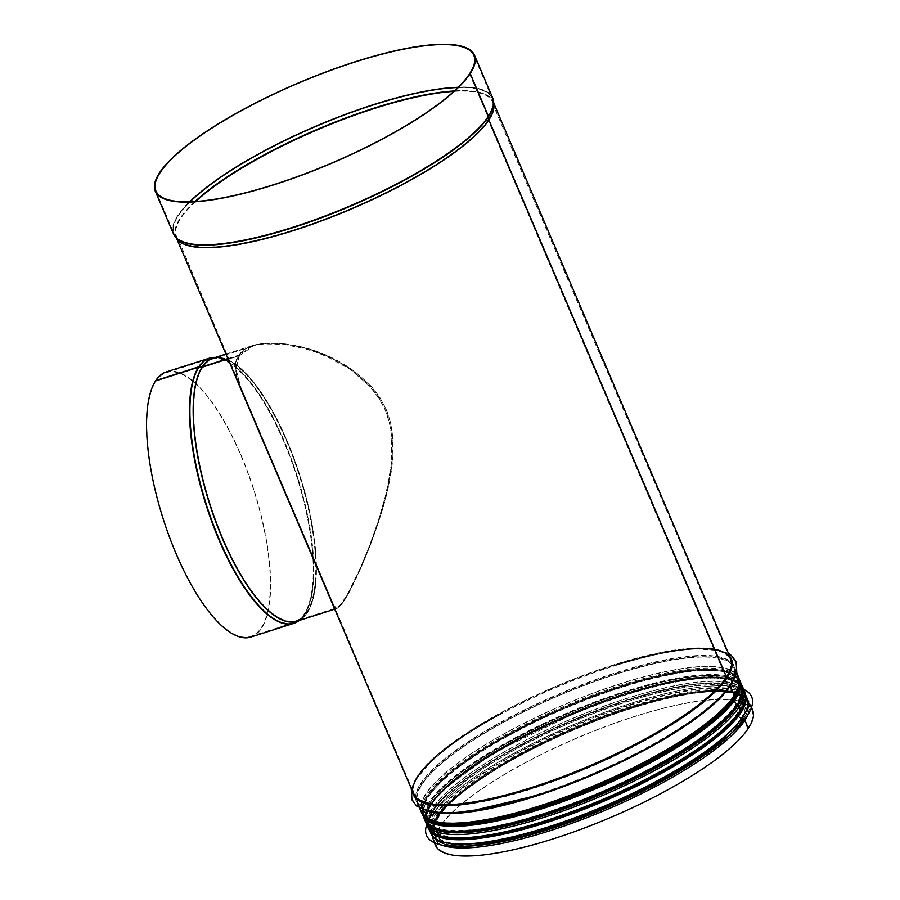<?xml version="1.0" encoding="UTF-8"?>
<svg xmlns="http://www.w3.org/2000/svg" width="900" height="900" viewBox="0 0 900 900"><rect width="100%" height="100%" fill="white"/><g stroke="black" fill="none" stroke-linecap="round" stroke-linejoin="round"><path stroke-width="0.67" stroke-dasharray="4.5 3.38" d="M386.111 409.23C403.639 451.935 384.401 507.049 369.776 546.592C354.431 584.595 343.541 605.194 337.118 608.4L334.451 606.769L240.266 385.954C231.39 364.928 235.71 351.394 253.215 345.353C284.873 336.285 359.325 353.914 386.111 409.23M333.776 606.926L336.488 608.602C342.945 605.396 353.812 584.798 369.09 546.817C383.647 507.33 402.637 452.228 385.076 409.556C358.369 354.218 284.175 336.476 252.585 345.555C235.058 351.608 230.76 365.197 239.681 386.325M740.543 711.371A1.373 1.249 33.2 0 1 740.16 711.697L738.72 712.462A0.686 0.619 -146.8 0 0 738.472 713.227L740.992 719.123A0.686 0.619 -146.8 0 0 741.758 719.572L743.423 719.347A1.373 1.249 33.2 0 1 744.469 719.629M748.283 728.314L744.334 720.416A0.686 0.619 -146.8 0 0 743.569 719.977L741.904 720.202A1.373 1.249 33.2 0 1 740.374 719.325L737.854 713.43A1.373 1.249 33.2 0 1 738.36 711.9L739.789 711.124A0.686 0.619 -146.8 0 0 740.048 710.37L738.607 707.006A0.686 0.619 -146.8 0 0 737.842 706.556L737.831 706.567A1.373 1.249 33.2 0 1 736.301 705.679L733.005 697.95A1.373 1.249 33.2 0 1 733.5 696.42L733.523 696.42A0.686 0.619 -146.8 0 0 733.77 695.655L729.675 686.048A1.373 1.249 33.2 0 1 730.069 684.585A3.78 3.42 -146.8 0 0 727.312 678.105A1.373 1.249 33.2 0 1 725.906 677.205L488.284 120.116A1.373 1.249 33.2 0 1 488.183 119.722L487.89 116.651A0.686 0.619 -146.8 0 0 487.845 116.46L469.654 73.811M734.096 698.861L736.875 705.386M734.265 696.656A1.373 1.249 33.2 0 1 733.883 696.982L733.871 696.994A0.686 0.619 -146.8 0 0 733.613 697.759M433.935 812.565A172.395 43.189 156.9 0 1 417.33 802.822A172.395 43.189 156.9 0 1 558.956 695.452A172.395 43.189 156.9 0 1 734.467 667.541A172.395 43.189 156.9 0 1 730.294 685.856L730.294 685.879A0.686 0.619 -146.8 0 1 730.485 685.125A4.466 4.05 33.2 0 0 731.486 684.135M748.316 728.393L747.697 728.584L744.266 720.529A0.686 0.619 -146.6 0 0 743.501 720.09L741.836 720.304A1.373 1.249 33.4 0 1 740.306 719.426L737.786 713.531A1.373 1.249 33.4 0 1 738.293 712.001L739.721 711.236A0.686 0.619 -146.6 0 0 739.98 710.471L738.54 707.107A0.686 0.619 -146.6 0 0 737.775 706.669L737.764 706.669A1.373 1.249 33.4 0 1 736.234 705.791L732.938 698.051A1.373 1.249 33.4 0 1 733.433 696.521L733.444 696.521A0.686 0.619 -146.6 0 0 733.702 695.756L729.607 686.16A1.373 1.249 33.4 0 1 730.001 684.697A3.78 3.42 -146.6 0 0 727.234 678.206A1.373 1.249 33.4 0 1 725.839 677.317L488.216 120.229A1.373 1.249 33.4 0 1 488.115 119.835L487.822 116.764A0.686 0.619 -146.6 0 0 487.766 116.561L469.553 73.845M731.452 684.191A4.466 4.039 33.4 0 1 730.418 685.226A0.686 0.619 -146.6 0 0 730.215 685.957L730.226 685.98A172.395 43.189 156.9 0 1 730.012 686.284M734.231 696.712A1.373 1.249 33.4 0 1 733.815 697.084L733.804 697.095A0.686 0.619 -146.6 0 0 733.545 697.86M734.018 698.962L736.808 705.488M740.509 711.428A1.373 1.249 33.4 0 1 740.092 711.799L738.653 712.575A0.686 0.619 -146.6 0 0 738.405 713.329L740.914 719.235A0.686 0.619 -146.6 0 0 741.679 719.674L743.344 719.449A1.373 1.249 33.4 0 1 744.39 719.73M435.431 845.246A172.395 43.189 156.9 0 1 577.058 737.887A172.395 43.189 156.9 0 1 752.569 709.976M747.697 728.584A171.709 43.02 156.9 0 1 582.21 828.641A171.709 43.02 156.9 0 1 436.061 844.976A171.709 43.02 156.9 0 1 577.125 738.045A171.709 43.02 156.9 0 1 751.939 710.246A171.709 43.02 156.9 0 1 747.776 728.482M239.422 355.691L236.059 369.135L240.559 386.629L334.159 606.082L336.87 607.759L340.796 604.429L347.209 594.709L359.91 568.991L369.293 546.289L378.101 521.505L385.897 494.213L391.185 465.255L391.714 436.466L389.43 422.73L385.121 409.736L378.787 397.8L370.654 387.101L350.348 369.517L327.262 356.76L315.608 352.091L304.312 348.514L283.129 344.284L263.914 343.935L253.395 346.016L239.479 355.613L239.22 354.994L253.215 345.353L263.835 343.249L283.196 343.586L304.549 347.816L315.934 351.394L327.701 356.074L351.011 368.854L371.509 386.483L379.721 397.226L386.111 409.23L390.42 422.303L392.692 436.129L392.051 465.086L386.618 494.213L378.697 521.663L369.776 546.592L360.304 569.419L347.49 595.283L341.044 605.07L337.118 608.4L334.451 606.769L240.266 385.954L235.8 368.505L239.164 355.084L239.422 355.691L202.725 367.402A1.373 1.249 33.4 0 1 202.32 367.459L199.148 367.459A0.686 0.619 -146.6 0 0 198.945 367.493L156.004 381.184A138.465 47.396 72.3 0 0 169.504 536.512A138.465 47.396 72.3 0 0 250.672 636.401A138.465 47.396 72.3 0 0 253.755 490.084A138.465 47.396 72.3 0 0 166.523 372.566A138.465 47.396 72.3 0 0 156.06 381.105L155.824 380.554M227.857 358.616L239.22 354.994M239.479 355.613L202.781 367.312A1.373 1.249 33.6 0 1 202.376 367.38L199.204 367.38A0.686 0.619 -146.4 0 0 199.001 367.402L156.06 381.105M227.891 358.673L239.164 355.084M250.875 637.065A139.151 47.633 72.3 0 0 253.969 490.016A139.151 47.633 72.3 0 0 166.309 371.914M156.004 381.184L155.745 380.576M629.82 707.783A170.674 42.761 -23.1 0 0 433.012 835.211A170.674 42.761 -23.1 0 0 606.78 807.581A170.674 42.761 -23.1 0 0 747 701.291A170.674 42.761 -23.1 0 0 629.82 707.783M629.325 705.51A171.911 43.065 -23.1 0 0 431.089 833.861A171.911 43.065 -23.1 0 0 606.116 806.04A171.911 43.065 -23.1 0 0 747.349 698.974A171.911 43.065 -23.1 0 0 629.325 705.51M751.646 696.78A176.726 44.28 -23.1 0 0 630.337 703.53A176.726 44.28 -23.1 0 0 426.544 835.447M743.827 689.49A176.726 44.28 -23.1 0 0 630.304 703.474A176.726 44.28 -23.1 0 0 426.69 824.76M747.09 698.355A171.911 43.065 -23.1 0 0 629.066 704.903A171.911 43.065 -23.1 0 0 430.83 833.254M711.731 739.856A170.674 42.761 -23.1 0 0 743.873 693.956A170.674 42.761 -23.1 0 0 626.692 700.447A170.674 42.761 -23.1 0 0 429.885 827.876A170.674 42.761 -23.1 0 0 485.246 836.46M744.266 720.529A171.709 43.02 156.9 0 1 578.779 820.586A171.709 43.02 156.9 0 1 432.619 836.921A171.709 43.02 156.9 0 1 573.683 729.979A171.709 43.02 156.9 0 1 748.496 702.18A171.709 43.02 156.9 0 1 744.334 720.416M740.306 719.426A168.278 42.154 156.9 0 1 578.126 817.481A168.278 42.154 156.9 0 1 434.891 833.49A168.278 42.154 156.9 0 1 573.131 728.696A168.278 42.154 156.9 0 1 744.457 701.449A168.278 42.154 156.9 0 1 740.374 719.325M737.786 713.531A168.278 42.154 156.9 0 1 575.606 811.586A168.278 42.154 156.9 0 1 432.371 827.595A168.278 42.154 156.9 0 1 570.611 722.79A168.278 42.154 156.9 0 1 741.938 695.554A168.278 42.154 156.9 0 1 737.854 713.43M739.98 710.471A171.709 43.02 156.9 0 1 574.493 810.529A171.709 43.02 156.9 0 1 428.332 826.864A171.709 43.02 156.9 0 1 569.396 719.921A171.709 43.02 156.9 0 1 744.21 692.123A171.709 43.02 156.9 0 1 740.048 710.37M738.54 707.107A171.709 43.02 156.9 0 1 573.053 807.165A171.709 43.02 156.9 0 1 426.892 823.5A171.709 43.02 156.9 0 1 567.956 716.558A171.709 43.02 156.9 0 1 742.781 688.759A171.709 43.02 156.9 0 1 738.607 707.006M736.234 705.791A169.987 42.593 156.9 0 1 572.4 804.847A169.987 42.593 156.9 0 1 427.702 821.014A169.987 42.593 156.9 0 1 567.36 715.151A169.987 42.593 156.9 0 1 740.43 687.634A169.987 42.593 156.9 0 1 736.301 705.679M732.938 698.051A169.987 42.593 156.9 0 1 569.104 797.107A169.987 42.593 156.9 0 1 424.406 813.285A169.987 42.593 156.9 0 1 564.053 707.411A169.987 42.593 156.9 0 1 737.123 679.894A169.987 42.593 156.9 0 1 733.005 697.95M733.702 695.756A171.709 43.02 156.9 0 1 568.215 795.814A171.709 43.02 156.9 0 1 422.055 812.149A171.709 43.02 156.9 0 1 563.119 705.206A171.709 43.02 156.9 0 1 737.933 677.408A171.709 43.02 156.9 0 1 733.77 695.655M729.607 686.16A171.709 43.02 156.9 0 1 564.12 786.217A171.709 43.02 156.9 0 1 417.96 802.553A171.709 43.02 156.9 0 1 559.024 695.61A171.709 43.02 156.9 0 1 733.837 667.811A171.709 43.02 156.9 0 1 729.675 686.048M730.001 684.697A172.71 43.267 156.9 0 1 647.482 747.259A172.71 43.267 156.9 0 1 535.061 795.206A172.71 43.267 156.9 0 1 420.772 783.337A172.71 43.267 156.9 0 1 615.521 672.863A172.71 43.267 156.9 0 1 730.069 684.585M727.234 678.206A172.71 43.267 156.9 0 1 472.32 803.576A172.71 43.267 156.9 0 1 500.546 714.274A172.71 43.267 156.9 0 1 612.967 666.315A172.71 43.267 156.9 0 1 727.312 678.105M725.839 677.317A171.709 43.02 156.9 0 1 560.351 777.375A171.709 43.02 156.9 0 1 414.191 793.71A171.709 43.02 156.9 0 1 555.255 686.768A171.709 43.02 156.9 0 1 730.069 658.969A171.709 43.02 156.9 0 1 725.906 677.205M488.216 120.229A171.709 43.02 156.9 0 1 322.729 220.286A171.709 43.02 156.9 0 1 176.569 236.61A171.709 43.02 156.9 0 1 195.727 201.476M453.825 91.395A171.709 43.02 156.9 0 1 492.446 101.88A171.709 43.02 156.9 0 1 488.284 120.116M488.115 119.835A171.776 43.031 156.9 0 1 329.141 217.429A171.776 43.031 156.9 0 1 178.29 239.31A171.776 43.031 156.9 0 1 195.075 201.521M454.309 90.956A171.776 43.031 156.9 0 1 493.2 104.996A171.776 43.031 156.9 0 1 488.183 119.722M487.822 116.764A172.778 43.29 156.9 0 1 327.926 214.931A172.778 43.29 156.9 0 1 176.197 236.936A172.778 43.29 156.9 0 1 190.114 201.757M457.909 87.536A172.778 43.29 156.9 0 1 492.941 101.835A172.778 43.29 156.9 0 1 487.89 116.651M487.766 116.561A172.811 43.29 156.9 0 1 321.221 217.26A172.811 43.29 156.9 0 1 174.127 233.708A172.811 43.29 156.9 0 1 189.821 201.769M458.123 87.323A172.811 43.29 156.9 0 1 492.03 98.1A172.811 43.29 156.9 0 1 487.845 116.46M173.498 233.966A173.498 43.47 156.9 0 1 316.024 125.921A173.498 43.47 156.9 0 1 492.66 97.841M174.431 235.699A173.43 43.447 156.9 0 1 316.192 126.315A173.43 43.447 156.9 0 1 493.267 99.709M177.322 239.254A172.395 43.189 156.9 0 1 175.939 236.88L177.773 239.771A172.429 43.2 156.9 0 1 317.486 129.33A172.429 43.2 156.9 0 1 493.886 104.94L493.076 101.61A172.395 43.189 156.9 0 1 493.83 104.242M176.602 238.433L175.939 236.88A172.395 43.189 156.9 0 1 317.565 129.521A172.395 43.189 156.9 0 1 493.076 101.61L493.74 103.163M412.515 791.528A172.901 43.312 156.9 0 1 500.22 713.666C441.832 744.93 405.844 779.209 413.561 793.98A172.395 43.189 156.9 0 1 555.188 686.61A172.395 43.189 156.9 0 1 730.699 658.699C725.377 642.915 675.731 645.165 612.754 665.663A172.901 43.312 156.9 0 1 729.653 656.258M411.311 788.715L415.327 779.332L429.514 762.255L459.416 738.428L500.22 713.666A172.901 43.312 156.9 0 1 612.754 665.663L658.924 653.332L696.847 648.259L718.245 649.699L728.46 653.434M535.275 795.859A172.901 43.312 156.9 0 1 420.863 783.979A172.901 43.312 156.9 0 1 615.814 673.391A172.901 43.312 156.9 0 1 730.485 685.125M421.425 812.419A172.395 43.189 156.9 0 1 563.051 705.049A172.395 43.189 156.9 0 1 738.562 677.149M429.66 819.776A171.259 42.907 156.9 0 1 575.966 701.415A171.259 42.907 156.9 0 1 733.883 696.982L733.804 697.095M437.017 822.521A170.674 42.761 156.9 0 1 423.776 813.555A170.674 42.761 156.9 0 1 563.985 707.254A170.674 42.761 156.9 0 1 737.752 679.624A170.674 42.761 156.9 0 1 735.064 695.396M440.179 830.227A170.674 42.761 156.9 0 1 427.072 821.284A170.674 42.761 156.9 0 1 567.293 714.994A170.674 42.761 156.9 0 1 741.06 687.364A170.674 42.761 156.9 0 1 738.428 703.012M429.345 825.784A171.248 42.907 156.9 0 1 567.484 715.466A171.248 42.907 156.9 0 1 742.736 692.123M429.266 825.727A171.259 42.907 156.9 0 1 567.484 715.455A171.259 42.907 156.9 0 1 742.748 692.021M426.262 823.77A172.395 43.189 156.9 0 1 567.889 716.4A172.395 43.189 156.9 0 1 743.411 688.5M427.702 827.134A172.395 43.189 156.9 0 1 569.329 719.764A172.395 43.189 156.9 0 1 744.84 691.852M435.938 834.491A171.259 42.907 156.9 0 1 582.244 716.13A171.259 42.907 156.9 0 1 740.16 711.697M738.405 713.329A168.964 42.334 156.9 0 1 575.561 811.789A168.964 42.334 156.9 0 1 431.741 827.865A168.964 42.334 156.9 0 1 570.544 722.633A168.964 42.334 156.9 0 1 742.567 695.284A168.964 42.334 156.9 0 1 738.472 713.227M740.914 719.235A168.964 42.334 156.9 0 1 578.081 817.684A168.964 42.334 156.9 0 1 434.261 833.76A168.964 42.334 156.9 0 1 573.064 728.539A168.964 42.334 156.9 0 1 745.087 701.179A168.964 42.334 156.9 0 1 740.992 719.123M743.344 719.449A171.259 42.907 156.9 0 1 730.631 734.164M468.067 846.158A171.259 42.907 156.9 0 1 555.559 736.706A171.259 42.907 156.9 0 1 743.423 719.347M441.461 845.044A172.395 43.189 156.9 0 1 431.989 837.191A172.395 43.189 156.9 0 1 573.615 729.821A172.395 43.189 156.9 0 1 749.126 701.91A172.395 43.189 156.9 0 1 748.249 714.195M297.641 620.989A138.082 47.273 72.3 0 0 301.635 618.761L296.843 621.248A138.049 47.261 72.3 0 0 299.914 475.358A138.049 47.261 72.3 0 0 212.951 358.2L218.284 357.446A138.082 47.273 72.3 0 0 213.739 357.941M202.32 367.459A137.43 47.047 72.3 0 0 218.565 529.031A137.43 47.047 72.3 0 0 301.219 618.21A137.43 47.047 72.3 0 0 299.34 475.549A137.43 47.047 72.3 0 0 218.273 358.132A137.43 47.047 72.3 0 0 202.376 367.38M202.725 367.402A137.362 47.025 72.3 0 0 216.124 521.483A137.362 47.025 72.3 0 0 296.64 620.595A137.362 47.025 72.3 0 0 299.7 475.436A137.362 47.025 72.3 0 0 213.154 358.853A137.362 47.025 72.3 0 0 202.781 367.312M199.148 367.459A138.431 47.385 72.3 0 0 215.505 530.212A138.431 47.385 72.3 0 0 298.766 620.044A138.431 47.385 72.3 0 0 296.865 476.336A138.431 47.385 72.3 0 0 215.213 358.065A138.431 47.385 72.3 0 0 199.204 367.38M198.945 367.493A138.465 47.396 72.3 0 0 212.445 522.81A138.465 47.396 72.3 0 0 293.614 622.71A138.465 47.396 72.3 0 0 296.696 476.392A138.465 47.396 72.3 0 0 209.464 358.875A138.465 47.396 72.3 0 0 199.001 367.402M296.505 622.238A139.151 47.633 72.3 0 0 296.921 476.314A139.151 47.633 72.3 0 0 212.096 357.581M299.171 620.595A139.084 47.61 72.3 0 0 297.27 476.201A139.084 47.61 72.3 0 0 215.224 357.379M299.385 620.438L301.635 618.761A138.082 47.273 72.3 0 0 299.745 475.414A138.082 47.273 72.3 0 0 218.284 357.446L215.482 357.39M430.324 802.44A171.36 42.93 156.9 0 1 695.036 676.474A171.36 42.93 156.9 0 1 625.793 781.627A171.36 42.93 156.9 0 1 430.324 802.44M430.673 801.63A170.674 42.761 -23.1 0 0 426.465 819.866A170.674 42.761 -23.1 0 0 600.232 792.236A170.674 42.761 -23.1 0 0 740.452 685.935A170.674 42.761 -23.1 0 0 595.17 702.18A170.674 42.761 -23.1 0 0 430.673 801.63M740.7 698.31A171.574 42.986 -23.1 0 0 615.465 695.441A171.574 42.986 -23.1 0 0 430.132 802.496A171.574 42.986 -23.1 0 0 435.229 828.607M428.591 796.736A170.674 42.761 156.9 0 1 593.077 697.286A170.674 42.761 156.9 0 1 738.36 681.041A170.674 42.761 156.9 0 1 598.151 787.342A170.674 42.761 156.9 0 1 424.384 814.972A170.674 42.761 156.9 0 1 428.591 796.736M425.014 820.485A172.26 43.155 156.9 0 1 429.266 802.08A172.26 43.155 156.9 0 1 595.283 701.707A172.26 43.155 156.9 0 1 741.904 685.316M739.811 680.423A172.26 43.155 -23.1 0 0 593.19 696.814A172.26 43.155 -23.1 0 0 427.174 797.186A172.26 43.155 -23.1 0 0 422.921 815.591M739.541 683.212A171.36 42.93 -23.1 0 0 598.601 694.361A171.36 42.93 -23.1 0 0 427.714 796.32A171.36 42.93 -23.1 0 0 425.126 817.324M424.339 816.604A171.574 42.986 156.9 0 1 427.534 796.387A171.574 42.986 156.9 0 1 596.846 694.935A171.574 42.986 156.9 0 1 739.575 682.155M727.785 736.673A171.225 42.896 -23.1 0 0 629.955 707.591A171.225 42.896 -23.1 0 0 454.838 797.501A171.225 42.896 -23.1 0 0 471.848 845.842M710.033 750.555A171.911 43.065 -23.1 0 0 747.877 700.189A171.911 43.065 -23.1 0 0 629.854 706.736A171.911 43.065 -23.1 0 0 431.618 835.087A171.911 43.065 -23.1 0 0 494.156 842.636M745.785 695.587A171.911 43.065 -23.1 0 0 745.268 694.08A171.911 43.065 -23.1 0 0 627.244 700.616A171.911 43.065 -23.1 0 0 429.007 828.979A171.911 43.065 -23.1 0 0 429.739 830.385M741.533 709.796A171.225 42.896 -23.1 0 0 626.816 700.256A171.225 42.896 -23.1 0 0 465.491 779.096A171.225 42.896 -23.1 0 0 442.935 837.158M225.911 354.06L252.585 345.555M334.733 609.165L336.488 608.602M436.061 844.976L432.619 836.921C419.884 813.78 502.92 755.629 595.676 720.495C672.424 690.649 741.127 681.637 748.496 702.18L751.939 710.246M737.865 712.384C725.636 730.069 699.21 750.173 658.597 772.684C615.161 796.106 570.96 814.095 525.983 826.639C500.13 833.636 478.744 837.214 461.835 837.394C454.207 837.428 447.964 836.741 443.115 835.312C437.321 833.546 433.744 830.97 432.371 827.595L434.891 833.49C429.964 817.189 458.359 791.809 502.976 765.034C561.139 730.181 646.391 698.524 697.129 692.899C713.183 690.998 725.4 691.279 733.815 693.765C739.553 695.531 743.096 698.096 744.457 701.449L741.938 695.554C743.783 699.626 742.455 705.195 737.933 712.283M739.935 711.045C723.308 737.572 657.81 778.376 588.139 805.815C508.905 837.675 435.814 848.115 428.332 826.864L426.892 823.5C414.169 800.359 497.194 742.207 589.95 707.085C666.709 677.239 735.401 668.216 742.781 688.759L744.21 692.123C746.291 697.252 744.885 703.519 740.002 710.933M733.016 696.904C720.664 714.78 693.967 735.086 652.928 757.822C609.064 781.481 564.413 799.65 518.974 812.329C492.851 819.394 471.251 823.005 454.174 823.185C446.468 823.23 440.168 822.533 435.262 821.092C429.412 819.304 425.79 816.705 424.406 813.285L427.702 821.014C422.73 804.533 451.418 778.894 496.485 751.849C555.244 716.636 641.351 684.664 692.606 678.982C708.817 677.059 721.17 677.351 729.664 679.849C735.469 681.637 739.046 684.225 740.43 687.634L737.123 679.894C738.99 684.011 737.651 689.648 733.084 696.803M733.658 696.33C717.03 722.857 651.533 763.661 581.861 791.1C502.627 822.96 429.536 833.4 422.055 812.149L417.96 802.553C428.006 819.63 475.481 813.724 535.061 795.206C501.424 805.86 473.366 811.654 450.866 812.587C435.623 813.015 419.062 811.879 412.594 799.605C410.006 795.859 411.12 789.221 415.912 779.681L429.998 762.75C446.243 747.225 469.755 731.059 500.546 714.274C442.204 745.346 406.541 779.996 414.191 793.71L334.159 606.082M729.754 684.911C734.366 677.678 735.727 671.985 733.837 667.811L737.933 677.408C740.014 682.538 738.607 688.804 733.725 696.217M729.686 685.012C717.03 703.294 689.625 724.039 647.482 747.259C689.67 724.151 717.469 703.001 730.879 683.82M730.946 683.696C736.357 675.81 737.854 668.543 735.424 661.894L730.946 656.01L718.774 650.52L696.881 648.945C674.415 649.913 646.447 655.706 612.967 666.315C672.548 647.798 720.023 641.891 730.069 658.969L493.2 104.996L492.03 98.1L473.816 55.384M155.914 190.98L174.127 233.708L178.29 239.31L240.559 386.64M730.26 685.384C717.48 703.811 690.008 724.635 647.809 747.855M419.58 808.087L417.33 802.822L425.486 809.955M736.717 672.817L734.467 667.541C736.436 672.053 735.053 677.959 730.327 685.283M733.59 697.286C721.114 715.298 694.339 735.671 653.265 758.43C609.345 782.111 564.637 800.303 519.154 812.992C492.998 820.069 471.341 823.691 454.174 823.871C436.849 823.837 426.713 820.395 423.776 813.555L427.072 821.284C412.706 799.076 510.795 732.217 609.469 699.199C678.229 674.752 735.548 670.32 741.06 687.364L737.752 679.624C739.699 684.079 738.326 689.94 733.658 697.185M425.576 821.621L428.963 806.873L442.159 790.582L491.929 753.75L584.73 708.379L640.001 689.49L688.342 678.803L729.472 678.78L742.342 686.52M738.439 712.755C722.959 737.426 663.3 775.553 597.701 802.508C525.69 832.894 453.848 846.214 436.331 833.062L431.741 827.865L434.261 833.76C422.899 814.736 492.075 762.12 577.249 727.324C658.98 692.269 739.238 680.625 745.087 701.179L742.567 695.284C744.491 699.694 743.141 705.488 738.506 712.654M434.351 842.738L431.989 837.191C427.331 815.985 455.726 793.789 497.655 767.171C525.488 750.431 556.414 735.3 590.445 721.8C629.606 706.477 664.144 696.623 694.069 692.224C711.641 689.749 725.355 689.738 735.188 692.201C742.354 693.979 747 697.219 749.126 701.91L751.5 707.467M250.672 636.401L293.614 622.71L301.219 618.21L296.64 620.595L336.87 607.759M166.523 372.566L209.464 358.875L218.273 358.132L213.154 358.853L253.395 346.016M739.204 685.71L738.36 681.041L740.452 685.935C735.446 671.625 693.45 672.097 637.538 688.613C553.849 711.979 450.562 768.803 430.639 802.204C425.902 809.494 424.519 815.389 426.465 819.866L424.384 814.972L427.162 818.798M739.249 679.286L722.43 670.264L689.377 670.579L643.736 679.916L590.771 697.174L536.681 720.326L487.8 746.663L449.843 773.1L427.219 796.613L422.494 814.399M431.089 833.861L431.618 835.087L444.15 844.166L469.609 846.034M729.484 735.188L745.751 715.523L747.877 700.189L747.349 698.974M745.74 695.183L745.268 694.08C738.585 676.913 689.524 680.119 626.873 700.211C524.711 731.756 413.483 802.935 429.007 828.979L429.48 830.07M747 701.291L743.873 693.956M433.012 835.211L429.885 827.876"/><path stroke-width="1.35" d="M176.602 238.433L413.561 793.98A172.395 43.189 156.9 0 0 560.295 777.577A172.395 43.189 156.9 0 0 726.446 677.115A0.686 0.619 -146.6 0 0 727.155 677.565A4.466 4.039 33.4 0 1 731.452 684.191C717.919 703.519 690.041 724.748 647.809 747.855A172.901 43.312 156.9 0 1 535.275 795.859L488.914 808.222L450.889 813.274L429.694 811.811L416.61 806.018L411.964 799.875L411.311 788.715M744.469 719.629A1.373 1.249 33.2 0 1 744.952 720.225L748.283 728.314M736.875 705.386L736.92 705.488A0.686 0.619 -146.8 0 0 737.685 705.926L737.696 705.926A1.373 1.249 33.2 0 1 739.226 706.804L740.655 710.168A1.373 1.249 33.2 0 1 740.543 711.371M735.064 695.396A170.674 42.761 156.9 0 1 733.613 697.759L734.096 698.861M730.294 685.879L734.389 695.452A1.373 1.249 33.2 0 1 734.265 696.656M469.654 73.811L470.239 73.541L488.452 116.258A1.373 1.249 33.2 0 1 488.554 116.651L488.846 119.722A0.686 0.619 -146.8 0 0 488.902 119.925L726.514 677.014A0.686 0.619 -146.8 0 0 727.222 677.464A4.466 4.05 33.2 0 1 731.486 684.135M469.62 73.744A172.811 43.29 156.9 0 0 473.816 55.384A172.811 43.29 156.9 0 0 297.877 83.362A172.811 43.29 156.9 0 0 155.914 190.98A172.811 43.29 156.9 0 0 303.007 174.544A172.811 43.29 156.9 0 0 469.553 73.845L470.16 73.654L488.385 116.37A1.373 1.249 33.4 0 1 488.486 116.764L488.779 119.835A0.686 0.619 -146.6 0 0 488.824 120.026L726.446 677.115M730.226 685.98L734.31 695.565A1.373 1.249 33.4 0 1 734.231 696.712C717.413 723.476 651.893 764.235 582.109 791.73C541.519 807.761 505.845 817.954 475.088 822.296C439.762 826.774 424.733 821.284 421.425 812.419A172.395 43.189 156.9 0 0 568.17 796.016A172.395 43.189 156.9 0 0 734.31 695.565M437.017 822.521A170.674 42.761 156.9 0 0 594.281 787.298A170.674 42.761 156.9 0 0 733.545 697.86L734.018 698.962M736.808 705.488L736.841 705.589A0.686 0.619 -146.6 0 0 737.606 706.028L737.629 706.028A1.373 1.249 33.4 0 1 739.159 706.916L740.587 710.28A1.373 1.249 33.4 0 1 740.509 711.428C723.69 738.191 658.17 778.95 588.386 806.445C547.796 822.476 512.123 832.669 481.365 837.011C446.04 841.489 431.01 835.999 427.702 827.134A172.395 43.189 156.9 0 0 574.436 810.731A172.395 43.189 156.9 0 0 740.587 710.28M744.39 719.73A1.373 1.249 33.4 0 1 744.874 720.326L748.316 728.393A172.395 43.189 156.9 0 1 582.165 828.844A172.395 43.189 156.9 0 1 435.431 845.246L434.351 842.738M470.16 73.654A173.498 43.47 156.9 0 1 302.963 174.746A173.498 43.47 156.9 0 1 155.284 191.25A173.498 43.47 156.9 0 1 297.81 83.205A173.498 43.47 156.9 0 1 474.446 55.114A173.498 43.47 156.9 0 1 470.239 73.541M751.5 707.467L752.569 709.976A172.395 43.189 156.9 0 1 748.384 728.28M155.824 380.554L198.743 366.795A1.373 1.249 33.6 0 1 199.136 366.739L202.32 366.728A0.686 0.619 -146.4 0 0 202.523 366.705L227.857 358.616M198.686 366.885A139.151 47.633 72.3 0 0 212.254 522.967A139.151 47.633 72.3 0 0 293.816 623.363L250.875 637.065A139.151 47.633 72.3 0 1 169.312 536.67A139.151 47.633 72.3 0 1 155.745 380.576L198.686 366.885A1.373 1.249 33.4 0 1 199.08 366.817L202.264 366.817A0.686 0.619 -146.6 0 0 202.466 366.784L227.891 358.673M212.096 357.581A139.151 47.633 72.3 0 0 209.25 358.223L166.309 371.914A139.151 47.633 72.3 0 0 155.801 380.486M426.69 824.76A176.726 44.28 -23.1 0 0 426.532 835.414A176.726 44.28 -23.1 0 0 426.555 835.481A176.726 44.28 -23.1 0 0 606.476 806.873A176.726 44.28 -23.1 0 0 751.658 696.814A176.726 44.28 -23.1 0 0 751.646 696.78M426.555 835.481L426.532 835.414A176.726 44.28 -23.1 0 0 606.454 806.805A176.726 44.28 -23.1 0 0 751.635 696.746A176.726 44.28 -23.1 0 0 743.827 689.49M429.48 830.07L430.83 833.254A171.911 43.065 -23.1 0 0 605.857 805.421A171.911 43.065 -23.1 0 0 747.09 698.355L745.74 695.183M485.246 836.46A170.674 42.761 -23.1 0 0 711.731 739.856M195.727 201.476A171.709 43.02 156.9 0 1 453.825 91.395M195.075 201.521A171.776 43.031 156.9 0 1 454.309 90.956M190.114 201.757A172.778 43.29 156.9 0 1 457.909 87.536M189.821 201.769A172.811 43.29 156.9 0 1 458.123 87.323M488.385 116.37A173.498 43.47 156.9 0 1 321.176 217.463A173.498 43.47 156.9 0 1 173.498 233.966L155.284 191.25M474.446 55.114L492.66 97.841A173.498 43.47 156.9 0 1 488.452 116.258M488.486 116.764A173.43 43.447 156.9 0 1 327.983 215.303A173.43 43.447 156.9 0 1 175.68 237.398A173.43 43.447 156.9 0 1 174.431 235.699M493.267 99.709A173.43 43.447 156.9 0 1 493.627 101.779A173.43 43.447 156.9 0 1 488.554 116.651M488.779 119.835A172.429 43.2 156.9 0 1 329.197 217.8A172.429 43.2 156.9 0 1 177.773 239.771L173.498 233.966M492.66 97.841L493.886 104.94A172.429 43.2 156.9 0 1 488.846 119.722M488.824 120.026A172.395 43.189 156.9 0 1 327.69 218.588A172.395 43.189 156.9 0 1 177.322 239.254M493.83 104.242A172.395 43.189 156.9 0 1 488.902 119.925M493.74 103.163L730.699 658.699A172.395 43.189 156.9 0 1 726.514 677.014M727.155 677.565A172.901 43.312 156.9 0 1 554.434 780.548A172.901 43.312 156.9 0 1 412.515 791.528M729.653 656.258A172.901 43.312 156.9 0 1 727.222 677.464M730.418 685.226A172.901 43.312 156.9 0 1 647.809 747.855M730.012 686.284A172.395 43.189 156.9 0 1 592.841 774.911A172.395 43.189 156.9 0 1 433.935 812.565M736.717 672.817L738.562 677.149A172.395 43.189 156.9 0 1 734.389 695.452M733.815 697.084A171.259 42.907 156.9 0 1 584.91 790.605A171.259 42.907 156.9 0 1 429.66 819.776M736.841 705.589A170.674 42.761 156.9 0 1 597.42 795.105A170.674 42.761 156.9 0 1 440.179 830.227M738.428 703.012A170.674 42.761 156.9 0 1 736.92 705.488M429.266 825.727A171.259 42.907 156.9 0 0 580.5 802.811A171.259 42.907 156.9 0 0 737.629 706.028A171.248 42.907 156.9 0 1 580.669 802.732A171.248 42.907 156.9 0 1 429.345 825.784M742.736 692.123A171.248 42.907 156.9 0 1 737.685 705.926M742.748 692.021A171.259 42.907 156.9 0 1 737.696 705.926M739.159 706.916A172.395 43.189 156.9 0 1 573.007 807.367A172.395 43.189 156.9 0 1 426.262 823.77L425.576 821.621M742.342 686.52L743.411 688.5A172.395 43.189 156.9 0 1 739.226 706.804M743.411 688.5L744.84 691.852A172.395 43.189 156.9 0 1 740.655 710.168M740.092 711.799A171.259 42.907 156.9 0 1 591.188 805.32A171.259 42.907 156.9 0 1 435.938 834.491M730.631 734.164A171.259 42.907 156.9 0 1 468.067 846.158M744.874 720.326A172.395 43.189 156.9 0 1 599.153 812.779A172.395 43.189 156.9 0 1 441.461 845.044M748.249 714.195A172.395 43.189 156.9 0 1 744.952 720.225M202.466 366.784A138.049 47.261 72.3 0 0 215.933 521.651A138.049 47.261 72.3 0 0 296.843 621.248L334.733 609.165M225.911 354.06L212.951 358.2A138.049 47.261 72.3 0 0 202.523 366.705M199.08 366.817A139.084 47.61 72.3 0 0 215.516 530.336A139.084 47.61 72.3 0 0 299.171 620.595L293.816 623.363A139.151 47.633 72.3 0 0 296.505 622.238M215.482 357.39L209.25 358.223A139.151 47.633 72.3 0 0 198.743 366.795M215.224 357.379A139.084 47.61 72.3 0 0 199.136 366.739M202.264 366.817A138.082 47.273 72.3 0 0 216.248 523.114A138.082 47.273 72.3 0 0 297.641 620.989M213.739 357.941A138.082 47.273 72.3 0 0 202.32 366.728M435.229 828.607A171.574 42.986 -23.1 0 0 600.581 793.046A171.574 42.986 -23.1 0 0 740.7 698.31M741.904 685.316A172.26 43.155 156.9 0 1 600.39 792.596A172.26 43.155 156.9 0 1 425.014 820.485C432.428 841.252 502.346 831.893 579.938 801.484C672.446 766.17 754.56 708.401 741.904 685.316L739.249 679.286M422.494 814.399L422.921 815.591A172.26 43.155 -23.1 0 0 598.298 787.702A172.26 43.155 -23.1 0 0 739.811 680.423M425.126 817.324A171.36 42.93 -23.1 0 0 597.96 786.893A171.36 42.93 -23.1 0 0 739.541 683.212M739.575 682.155A171.574 42.986 156.9 0 1 597.971 786.938A171.574 42.986 156.9 0 1 424.339 816.604M471.848 845.842A171.225 42.896 -23.1 0 0 727.785 736.673M494.156 842.636A171.911 43.065 -23.1 0 0 710.033 750.555M429.739 830.385A171.911 43.065 -23.1 0 0 604.035 801.146A171.911 43.065 -23.1 0 0 745.785 695.587M442.935 837.158A171.225 42.896 -23.1 0 0 603.697 800.381A171.225 42.896 -23.1 0 0 741.533 709.796M731.52 684.079L736.796 672.491L736.054 661.624L731.385 655.481L728.46 653.434M425.486 809.955L442.699 813.15L467.82 811.789L535.275 795.859M419.58 808.087L421.425 812.419M734.299 696.6C739.294 689.085 740.722 682.605 738.562 677.149M426.262 823.77L427.702 827.134M740.576 711.315C745.571 703.8 747 697.32 744.84 691.852M422.921 815.591L425.014 820.485M739.204 685.71L728.505 706.084L698.411 732.206L652.894 760.376L597.949 786.87L540.799 808.189L488.959 821.543L449.269 825.188L427.162 818.798M469.609 846.034L531.54 834.491L606.836 807.739L678.274 771.908L729.484 735.188"/></g></svg>
